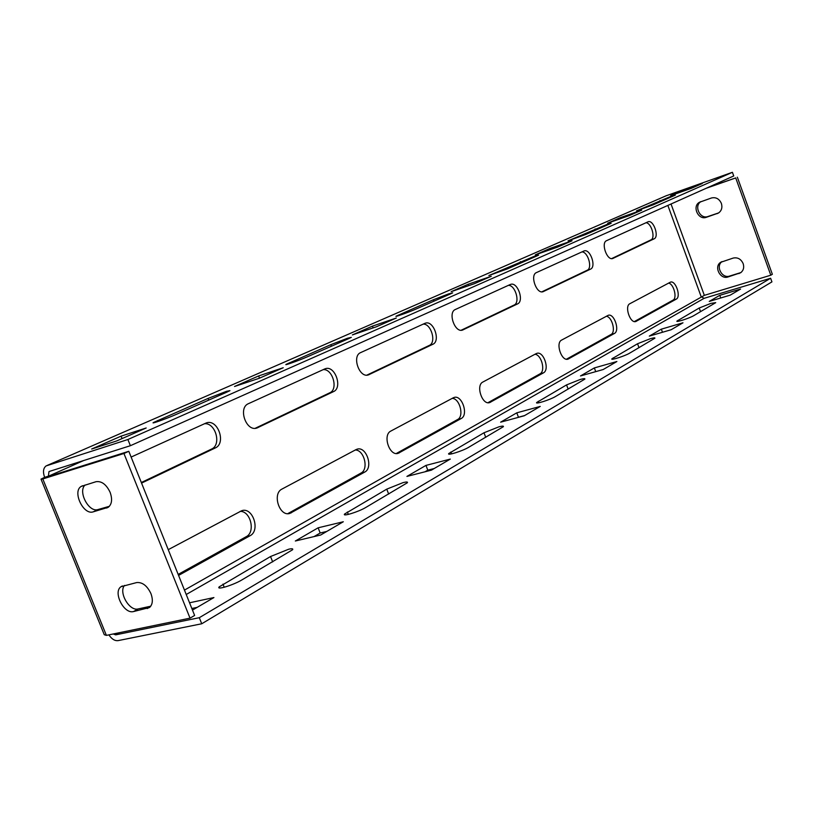 <?xml version="1.0" encoding="UTF-8"?>
<svg xmlns="http://www.w3.org/2000/svg" width="813" height="813" viewBox="0 0 813 813"><rect width="100%" height="100%" fill="white"/><g stroke="black" fill="none" stroke-linecap="round" stroke-linejoin="round"><path stroke-width="1.22" d="M150.923 593.561C147.173 585.746 142.427 582.078 136.686 582.565L121.066 586.671C112.651 591.955 123.881 614.354 133.535 611.559L149.47 607.545C152.702 604.557 153.19 599.903 150.923 593.561M743.163 263.625C741.019 259.032 737.706 257.172 733.224 258.067L720.684 262.304C713.601 266.562 720.186 279.814 727.981 276.969L740.724 272.711C743.499 270.465 744.312 267.436 743.163 263.625M270.546 556.519L288.737 549.202C292.03 548.47 293.31 548.653 292.589 549.751L241.918 579.903C233.26 585.126 215.923 590.431 219.175 586.874L270.546 556.519L272.68 561.915M226.522 391.307L208.067 398.421L153.586 422.455C149.744 424.63 166.95 418.532 176.157 414.437L226.36 392.374L229.937 390.647L226.522 391.307M386.754 489.141L403.157 482.587C406.52 481.763 407.933 481.814 407.384 482.739L365.799 507.454C358.553 511.844 341.948 516.977 344.59 514.029L386.754 489.141L388.665 494.08M347.456 338.269L330.84 344.661L286.206 364.336C283.087 366.124 299.56 360.261 307.263 356.836L348.655 338.645L351.318 337.354L347.456 338.269M483.989 432.77L498.928 426.825C502.312 425.941 503.806 425.89 503.399 426.673L468.664 447.302C462.506 451.042 446.581 456.022 448.766 453.542L483.989 432.77L485.727 437.323M448.532 293.93L433.41 299.743L396.185 316.145C393.594 317.649 409.417 311.989 415.951 309.082L450.656 293.828L452.678 292.843L448.532 293.93M566.559 384.905L580.258 379.468C583.643 378.543 585.177 378.421 584.882 379.082L555.431 396.551C550.157 399.772 534.842 404.62 536.682 402.506L566.559 384.905L568.135 389.122M534.263 256.329L488.877 275.536L507.505 268.849L537.037 255.882L538.613 255.109L534.263 256.329M637.544 343.757L650.197 338.747C653.55 337.802 655.115 337.608 654.902 338.188L629.618 353.167C625.045 355.972 610.309 360.687 611.874 358.858L637.544 343.757L638.988 347.69M607.9 224.032L568.063 240.841L585.695 234.5L611.122 223.331L607.9 224.032M699.21 308.005L710.969 303.361L715.714 302.66L693.774 315.647C689.77 318.107 675.573 322.7 676.934 321.094L699.21 308.005L700.552 311.684M671.833 195.984L636.498 210.862L653.235 204.825L675.359 195.11L671.833 195.984M110.121 492.312C106.34 484.436 101.625 480.9 95.995 481.713L81.28 486.367C72.052 491.347 83.322 515.391 93.21 511.855L108.231 507.302C111.92 504.253 112.55 499.253 110.121 492.312M721.375 203.402C719.22 198.789 715.907 196.98 711.456 197.986L699.526 202.244C691.792 206.217 698.235 220.475 706.324 217.305L718.458 213.036C721.609 210.77 722.584 207.559 721.375 203.402M49.369 471.428L130.385 445.707L733.743 175.964L732.411 172.295L665.989 195.842M130.385 445.707L127.895 439.508L46.097 465.92C43.231 468.156 42.743 471.967 44.634 477.343L41.006 479.111L42.804 478.959L123.942 453.491L128.81 451.296L47.012 476.987M48.983 471.591L48.404 476.154L44.634 477.343M667.859 205.415L701.131 296.613L704.109 298.32L770.622 278.249L199.297 617.697L115.68 634.851L113.231 633.977M108.901 634.872C111.706 639.059 114.755 640.979 118.027 640.634L201.736 623.774L771.933 281.877L770.622 278.249M189.551 602.789L213.921 597.555L192.488 610.106M318.137 527.81L343.32 521.753L320.657 535.025L295.332 541.011L318.137 527.81L320.17 533.003L326.806 531.428M425.961 465.402L450.311 459.091L431.429 470.148L406.917 476.418L425.961 465.402L427.79 470.168L434.213 468.512M516.783 412.831L540.228 406.419L524.263 415.768L500.645 422.171L516.783 412.831L518.45 417.232L524.629 415.555M594.344 367.933L616.874 361.521L603.195 369.529L580.492 375.952L594.344 367.933L595.726 371.643M661.335 329.163L682.981 322.802L671.132 329.743L649.313 336.115L661.335 329.163L662.473 332.273M719.779 295.322L740.582 289.062L730.216 295.139L709.251 301.42L719.779 295.322L720.745 297.975M201.736 623.774L199.297 617.697M191.838 608.5L197.153 607.372M314.021 536.6L320.17 533.003M425.006 471.794L427.79 470.168M581.905 251.898C587.962 251.735 592.718 268.138 587.22 270.231L541.814 291.847M606.335 316.247C612.138 316.826 616.122 332.202 611.041 334.478L566.427 359.214M668.571 283.087C673.723 283.788 677.483 298.158 673.032 300.129L634.364 321.562M645.949 222.742C651.304 222.742 655.776 238.087 650.939 239.886L611.62 258.615M534.954 354.285C541.57 354.702 545.787 371.216 539.954 373.878L487.952 402.699M452.252 398.35C459.863 398.543 464.355 416.398 457.577 419.538L396.287 453.512M355.311 449.996C364.194 449.884 368.99 469.304 361.002 473.064L287.782 513.643M240.109 511.377C250.607 510.838 255.749 532.119 246.217 536.692L178.169 574.405M508.399 285.353C515.33 284.987 520.422 302.599 514.09 305.048L461.144 330.251M423.187 324.133C431.195 323.503 436.672 342.517 429.305 345.413L366.846 375.139M323.218 369.63C332.608 368.645 338.513 389.295 329.834 392.76L255.17 428.309M204.317 423.756C215.465 422.272 221.898 444.884 211.512 449.091L141.33 482.505M116.808 440.9L146.188 427.984L121.096 436.144L91.656 449.03L116.808 440.9M259.245 378.279L283.219 367.74L258.636 375.941L234.54 386.49L259.245 378.279M376.378 326.785L396.317 318.015L372.456 326.135L352.364 334.926L376.378 326.785M474.406 283.686L491.245 276.288L468.197 284.235L451.185 291.674L474.406 283.686M557.647 247.091L572.067 240.76L549.842 248.493L535.269 254.876L557.647 247.091M629.211 215.628L641.691 210.15L620.309 217.66L607.677 223.189L629.211 215.628M691.406 188.291L702.31 183.494L681.741 190.77L670.684 195.608L691.406 188.291M732.411 172.295L127.895 439.508M536.438 272.589L584.181 250.892C590.238 248.595 596.559 266.776 590.523 269.133L543.033 291.715C536.387 294.235 529.761 275.048 536.438 272.589M561.651 340.058L608.266 315.292C614.181 313.076 620.136 330.83 614.374 333.482L567.992 359.143C561.498 361.561 555.289 342.852 561.651 340.058M629.851 303.716L670.501 282.111C675.694 280.139 681.314 296.836 676.233 299.143L635.786 321.521C630.126 323.686 624.272 306.135 629.851 303.716M606.579 240.668L648.215 221.736C653.52 219.693 659.434 236.776 654.13 238.819L612.717 258.514C606.935 260.749 600.736 242.782 606.579 240.668M536.174 353.625L536.865 353.35C543.663 350.86 550.005 369.803 543.409 372.882L489.68 402.587C482.17 405.331 475.544 385.281 482.892 382.019L536.174 353.625M453.258 397.811L454.121 397.455C462.028 394.63 468.796 414.935 461.164 418.543L398.187 453.339C389.407 456.479 382.334 434.884 390.901 431.032L453.258 397.811M355.992 449.63L357.12 449.172C366.399 445.931 373.634 467.81 364.702 472.089L289.885 513.41C279.469 517.038 271.928 493.643 282.03 489.04L355.992 449.63M168.25 549.659L241.827 510.655C252.873 506.885 260.617 530.615 250.018 535.757L178.575 575.411M510.229 284.52L510.686 284.347C517.668 281.755 524.436 301.186 517.515 303.92L462.495 330.088C454.782 332.954 447.668 312.355 455.382 309.479L510.229 284.52M424.874 323.361L425.463 323.147C433.583 320.18 440.87 341.054 432.851 344.275L368.36 374.925C359.305 378.228 351.633 356.013 360.657 352.598L424.874 323.361M324.702 368.96L325.464 368.675C335.037 365.25 342.913 387.791 333.493 391.622L256.857 428.045C246.085 431.886 237.782 407.76 248.473 403.655L324.702 368.96M131.127 457.069L206.482 422.851C217.925 418.847 226.471 443.349 215.262 447.963L141.564 483.095M83.648 460.544L46.961 476.865M128.81 451.296L194.622 615.441L190.029 618.154L106.391 635.38L104.277 634.709L41.138 479.426M190.029 618.154L123.942 453.491M150.761 606.193L138.19 608.937C129.491 611.498 118.434 592.514 124.47 585.421M109.389 506.306L98.027 509.538C88.902 512.861 77.662 491.621 85.04 485.015M184.46 590.096L704.343 295.353L671.03 204.002M706.192 188.281L735.714 177.925L770.795 275.211L704.343 295.353M707.869 187.529L735.714 177.925M737.35 177.183L772.35 274.286L770.795 275.211M722.066 261.593C715.328 266.075 721.974 278.849 729.596 276.064L740.948 272.548M700.958 201.624C693.55 205.841 700.064 219.622 707.981 216.502L718.692 212.884M682.036 191.604L681.741 190.77M620.675 218.626L620.309 217.66M550.279 249.652L549.842 248.493M468.725 285.648L468.197 284.235M373.126 327.893L372.456 326.135M259.51 378.167L258.636 375.941M122.072 438.583L121.096 436.144M208.738 400.118L208.067 398.421M331.44 346.216L330.84 344.661M433.959 301.166L433.41 299.743M520.899 262.965L520.401 261.644M595.563 230.16L595.106 228.931M660.38 201.685L659.953 200.537M704.109 298.32L186.228 594.496M119.44 632.697L115.68 634.851M666.619 195.567L46.941 465.544M106.391 635.38L42.804 478.959M707.981 216.502L706.324 217.305M718.611 212.935L717.137 213.646M98.027 509.538L93.21 511.855M108.414 507.18L106.615 508.044M654.13 238.819L650.939 239.886M613.114 258.361L612.484 258.575M676.233 299.143L673.032 300.129M636.335 321.298L635.248 321.623M614.374 333.482L611.041 334.478M568.683 358.848L567.291 359.265M543.409 372.882L539.954 373.878M490.554 402.222L488.735 402.74M461.164 418.543L457.577 419.538M399.315 452.871L396.876 453.532M364.702 472.089L361.002 473.064M291.369 512.8L287.985 513.653M250.018 535.757L246.217 536.692M590.523 269.133L587.22 270.231M543.521 291.532L542.728 291.796M517.515 303.92L514.09 305.048M463.115 329.854L462.069 330.19M432.851 344.275L429.305 345.413M369.153 374.63L367.761 375.067M333.493 391.622L329.834 392.76M257.904 427.648L255.963 428.238M215.262 447.963L211.512 449.091M678.316 321.277L677.961 320.322M613.602 359.072L613.165 357.893M538.877 402.781L538.308 401.287M398.716 315.627L398.492 315.038M451.601 453.878L450.869 451.977M289.56 363.635L289.255 362.872M348.33 514.416L347.375 511.977M158.129 421.459L157.732 420.463M224.215 587.271L222.955 584.1M729.596 276.064L727.981 276.969M740.46 272.711L738.865 273.615M138.19 608.937L133.535 611.559M150.192 606.894L147.194 608.591M700.633 201.726L699.526 202.244M82.621 485.747L81.28 486.367M448.979 454.121L448.766 453.542M344.895 514.822L344.59 514.029M219.612 587.972L219.175 586.874M721.781 261.705L720.684 262.304M122.377 585.96L121.066 586.671"/></g></svg>
